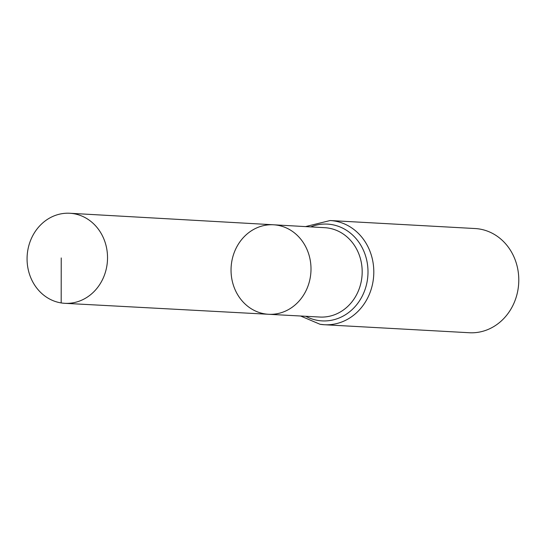 <?xml version="1.0" encoding="UTF-8"?>
<svg xmlns="http://www.w3.org/2000/svg" width="546" height="546" viewBox="0 0 546 546"><rect width="100%" height="100%" fill="white"/><g stroke="black" fill="none" stroke-linecap="round" stroke-linejoin="round"><path stroke-width="0.82" d="M264.947 313.895A44.813 39.967 -86.8 0 0 268.598 314.284A44.813 39.967 -86.8 0 0 310.927 271.737A44.813 39.967 -86.8 0 0 273.539 224.788A44.813 39.967 -86.8 0 0 231.272 265.274A44.813 39.967 -86.8 0 0 264.947 313.895M320.181 324.29A52.177 46.533 -86.8 0 0 324.379 324.733L469.362 332.739A52.177 46.533 -86.8 0 0 518.7 283.203A52.177 46.533 -86.8 0 0 475.116 228.542L330.132 220.536L305.521 226.597M273.539 224.788L324.781 227.689A44.745 39.906 -86.8 0 1 362.107 274.563A44.745 39.906 -86.8 0 1 319.847 317.042L268.598 314.284A44.813 39.967 -86.8 0 0 310.927 271.737A44.813 39.967 -86.8 0 0 273.539 224.788L69.833 213.261A45.1 40.22 -86.8 0 0 27.3 253.999A45.1 40.22 -86.8 0 0 61.186 302.928A45.1 40.22 -86.8 0 0 64.865 303.317A45.1 40.22 -86.8 0 0 107.303 262.517A45.1 40.22 -86.8 0 0 73.417 213.643A45.1 40.22 -86.8 0 0 69.833 213.261M61.186 302.928L61.234 257.951M300.58 316.004L320.058 324.276L324.379 324.733A52.177 46.533 -86.8 0 0 373.717 275.204A52.177 46.533 -86.8 0 0 330.132 220.536M305.76 316.284A48.464 43.216 -86.8 0 0 318.188 320.475A48.464 43.216 -86.8 0 0 367.827 267.567A48.464 43.216 -86.8 0 0 310.694 226.89M268.598 314.284L64.865 303.317"/></g></svg>
